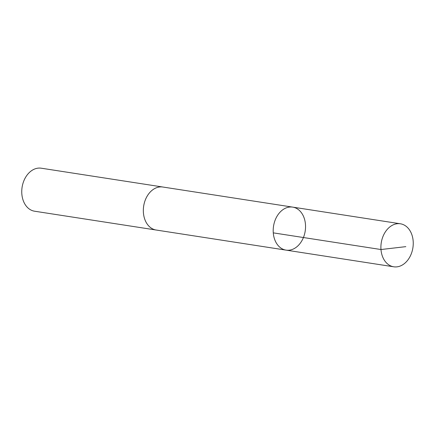 <?xml version="1.0" encoding="UTF-8"?>
<svg xmlns="http://www.w3.org/2000/svg" width="435" height="435" viewBox="0 0 435 435"><rect width="100%" height="100%" fill="white"/><g stroke="black" fill="none" stroke-linecap="round" stroke-linejoin="round"><path stroke-width="0.65" d="M156.475 230.071A21.761 16.019 -81.2 0 1 156.176 230.028A21.755 16.013 -81.2 0 1 143.333 210.757A21.755 16.013 -81.2 0 1 155.877 187.985A21.755 16.013 -81.2 0 1 162.831 187.023L292.695 207.12A21.761 16.019 98.8 0 0 273.539 226.173A21.761 16.019 98.8 0 0 286.04 250.125A21.761 16.019 98.8 0 0 293 249.168A21.761 16.019 98.8 0 0 305.544 226.39A21.761 16.019 98.8 0 0 292.695 207.12A21.761 16.019 98.8 0 0 273.539 226.173A21.761 16.019 98.8 0 0 286.04 250.125L393.746 266.796A21.761 16.019 -81.2 0 1 380.897 247.52A21.761 16.019 -81.2 0 1 393.447 224.743A21.761 16.019 -81.2 0 1 400.401 223.786A21.761 16.019 -81.2 0 1 413.25 243.056A21.761 16.019 -81.2 0 1 400.706 265.834A21.761 16.019 -81.2 0 1 393.746 266.796M286.04 250.125L156.176 230.028A21.761 16.019 -81.2 0 1 143.327 210.757A21.761 16.019 -81.2 0 1 155.871 187.98A21.761 16.019 -81.2 0 1 162.831 187.017A21.761 16.019 -81.2 0 1 163.13 187.072M156.176 230.028L34.599 211.214A21.761 16.019 -81.2 0 1 21.75 191.944A21.761 16.019 -81.2 0 1 34.294 169.166A21.761 16.019 -81.2 0 1 41.254 168.204L162.831 187.017M273.283 232.861L380.984 249.532L405.822 246.645M292.695 207.12L400.401 223.786"/></g></svg>
